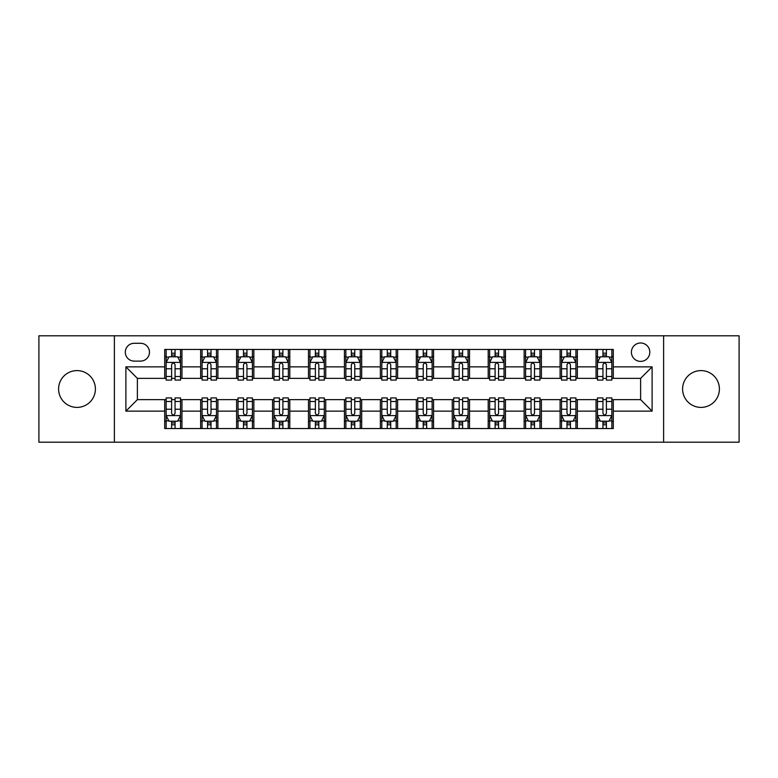 <?xml version="1.0" encoding="UTF-8"?>
<svg xmlns="http://www.w3.org/2000/svg" width="778" height="778" viewBox="0 0 778 778"><rect width="100%" height="100%" fill="white"/><g stroke="black" fill="none" stroke-linecap="round" stroke-linejoin="round"><path stroke-width="1.17" d="M700.997 370.6A18.4 18.4 0 0 0 682.598 389A18.4 18.4 0 0 0 700.997 407.4A18.4 18.4 0 0 0 719.407 389A18.4 18.4 0 0 0 700.997 370.6M77.003 370.6A18.4 18.4 0 0 0 58.593 389A18.4 18.4 0 0 0 77.003 407.4A18.4 18.4 0 0 0 95.402 389A18.4 18.4 0 0 0 77.003 370.6M640.615 342.991A9.2 9.2 0 0 0 631.405 352.191A9.2 9.2 0 0 0 640.615 361.391A9.2 9.2 0 0 0 649.815 352.191A9.2 9.2 0 0 0 640.615 342.991M663.615 442.196L739.1 442.196L739.1 335.804L663.615 335.804L663.615 442.196L114.385 442.196L114.385 335.804L38.9 335.804L38.9 442.196L114.385 442.196M134.224 361.109L140.555 361.109A8.918 8.918 0 0 0 149.464 352.191A8.918 8.918 0 0 0 140.555 343.283L134.224 343.283A8.918 8.918 0 0 0 125.307 352.191A8.918 8.918 0 0 0 134.224 361.109M663.615 335.804L114.385 335.804M164.703 411.144L125.89 411.144L125.89 366.856L164.703 366.856L164.703 378.361L137.385 378.361L137.385 399.639L164.703 399.639L164.703 428.542L613.297 428.542L613.297 399.639L640.615 399.639L640.615 378.361L613.297 378.361L613.297 366.856L652.11 366.856L652.11 411.144L613.297 411.144M613.297 366.856L613.297 349.458L164.703 349.458L164.703 366.856M596.045 349.458L596.045 378.361L597.475 378.361M602.94 378.361L606.393 378.361M611.858 378.361L613.297 378.361M596.045 378.361L575.915 378.361M560.092 349.458L560.092 378.361L561.531 378.361M566.997 378.361L570.449 378.361M560.092 378.361L539.971 378.361M524.148 349.458L524.148 378.361L525.588 378.361M531.053 378.361L534.505 378.361M524.148 378.361L504.027 378.361M488.205 349.458L488.205 378.361L489.644 378.361M495.109 378.361L498.562 378.361M488.205 378.361L468.074 378.361M452.261 349.458L452.261 378.361L453.7 378.361M459.166 378.361L462.618 378.361M452.261 378.361L432.13 378.361M416.318 349.458L416.318 378.361L417.757 378.361M423.222 378.361L426.675 378.361M416.318 378.361L396.187 378.361M380.374 349.458L380.374 378.361L381.813 378.361M387.279 378.361L390.721 378.361M380.374 378.361L360.243 378.361M344.43 349.458L344.43 378.361L345.87 378.361M351.325 378.361L354.778 378.361M344.43 378.361L324.3 378.361M308.487 349.458L308.487 378.361L309.926 378.361M315.382 378.361L318.834 378.361M308.487 378.361L288.356 378.361M272.543 349.458L272.543 378.361L273.973 378.361M279.438 378.361L282.891 378.361M272.543 378.361L252.412 378.361M236.6 349.458L236.6 378.361L238.029 378.361M243.495 378.361L246.947 378.361M236.6 378.361L216.469 378.361M200.646 349.458L200.646 378.361L202.086 378.361M207.551 378.361L211.003 378.361M200.646 378.361L180.525 378.361M164.703 378.361L166.142 378.361M171.607 378.361L175.06 378.361M164.703 399.639L166.142 399.639M171.607 399.639L175.06 399.639M180.525 399.639L181.955 399.639L181.955 428.542M202.086 399.639L181.955 399.639M207.551 399.639L211.003 399.639M216.469 399.639L217.908 399.639L217.908 428.542M238.029 399.639L217.908 399.639M243.495 399.639L246.947 399.639M252.412 399.639L253.852 399.639L253.852 428.542M273.973 399.639L253.852 399.639M279.438 399.639L282.891 399.639M288.356 399.639L289.795 399.639L289.795 428.542M309.926 399.639L289.795 399.639M315.382 399.639L318.834 399.639M324.3 399.639L325.739 399.639L325.739 428.542M345.87 399.639L325.739 399.639M351.325 399.639L354.778 399.639M360.243 399.639L361.682 399.639L361.682 428.542M381.813 399.639L361.682 399.639M387.279 399.639L390.721 399.639M396.187 399.639L397.626 399.639L397.626 428.542M417.757 399.639L397.626 399.639M423.222 399.639L426.675 399.639M432.13 399.639L433.57 399.639L433.57 428.542M453.7 399.639L433.57 399.639M459.166 399.639L462.618 399.639M468.074 399.639L469.513 399.639L469.513 428.542M489.644 399.639L469.513 399.639M495.109 399.639L498.562 399.639M504.027 399.639L505.457 399.639L505.457 428.542M525.588 399.639L505.457 399.639M531.053 399.639L534.505 399.639M539.971 399.639L541.4 399.639L541.4 428.542M561.531 399.639L541.4 399.639M566.997 399.639L570.449 399.639M575.915 399.639L577.354 399.639L577.354 428.542M597.475 399.639L577.354 399.639M602.94 399.639L606.393 399.639M611.858 399.639L613.297 399.639M181.955 349.458L181.955 378.361M164.703 356.655L166.142 356.655M171.607 356.655L175.06 356.655M180.525 356.655L181.955 356.655M164.703 421.345L166.142 421.345M171.607 421.345L175.06 421.345M180.525 421.345L181.955 421.345M200.646 399.639L200.646 428.542M217.908 349.458L217.908 378.361M200.646 356.655L202.086 356.655M207.551 356.655L211.003 356.655M216.469 356.655L217.908 356.655M200.646 421.345L202.086 421.345M207.551 421.345L211.003 421.345M216.469 421.345L217.908 421.345M236.6 399.639L236.6 428.542M236.6 421.345L238.029 421.345M243.495 421.345L246.947 421.345M252.412 421.345L253.852 421.345M253.852 349.458L253.852 378.361M236.6 356.655L238.029 356.655M243.495 356.655L246.947 356.655M252.412 356.655L253.852 356.655M272.543 399.639L272.543 428.542M272.543 421.345L273.973 421.345M279.438 421.345L282.891 421.345M288.356 421.345L289.795 421.345M289.795 349.458L289.795 378.361M272.543 356.655L273.973 356.655M279.438 356.655L282.891 356.655M288.356 356.655L289.795 356.655M308.487 399.639L308.487 428.542M308.487 421.345L309.926 421.345M315.382 421.345L318.834 421.345M324.3 421.345L325.739 421.345M325.739 349.458L325.739 378.361M308.487 356.655L309.926 356.655M315.382 356.655L318.834 356.655M324.3 356.655L325.739 356.655M344.43 399.639L344.43 428.542M344.43 421.345L345.87 421.345M351.325 421.345L354.778 421.345M360.243 421.345L361.682 421.345M361.682 349.458L361.682 378.361M344.43 356.655L345.87 356.655M351.325 356.655L354.778 356.655M360.243 356.655L361.682 356.655M380.374 399.639L380.374 428.542M380.374 421.345L381.813 421.345M387.279 421.345L390.721 421.345M396.187 421.345L397.626 421.345M397.626 349.458L397.626 378.361M380.374 356.655L381.813 356.655M387.279 356.655L390.721 356.655M396.187 356.655L397.626 356.655M416.318 399.639L416.318 428.542M416.318 421.345L417.757 421.345M423.222 421.345L426.675 421.345M432.13 421.345L433.57 421.345M433.57 349.458L433.57 378.361M416.318 356.655L417.757 356.655M423.222 356.655L426.675 356.655M432.13 356.655L433.57 356.655M452.261 399.639L452.261 428.542M452.261 421.345L453.7 421.345M459.166 421.345L462.618 421.345M468.074 421.345L469.513 421.345M469.513 349.458L469.513 378.361M452.261 356.655L453.7 356.655M459.166 356.655L462.618 356.655M468.074 356.655L469.513 356.655M488.205 399.639L488.205 428.542M488.205 421.345L489.644 421.345M495.109 421.345L498.562 421.345M504.027 421.345L505.457 421.345M505.457 349.458L505.457 378.361M488.205 356.655L489.644 356.655M495.109 356.655L498.562 356.655M504.027 356.655L505.457 356.655M524.148 399.639L524.148 428.542M524.148 421.345L525.588 421.345M531.053 421.345L534.505 421.345M539.971 421.345L541.4 421.345M541.4 349.458L541.4 378.361M524.148 356.655L525.588 356.655M531.053 356.655L534.505 356.655M539.971 356.655L541.4 356.655M560.092 399.639L560.092 428.542M560.092 421.345L561.531 421.345M566.997 421.345L570.449 421.345M575.915 421.345L577.354 421.345M577.354 349.458L577.354 378.361M560.092 356.655L561.531 356.655M566.997 356.655L570.449 356.655M575.915 356.655L577.354 356.655M596.045 399.639L596.045 428.542M596.045 421.345L597.475 421.345M602.94 421.345L606.393 421.345M611.858 421.345L613.297 421.345M596.045 356.655L597.475 356.655M602.94 356.655L606.393 356.655M611.858 356.655L613.297 356.655M137.385 378.361L125.89 366.856M137.385 399.639L125.89 411.144M652.11 366.856L640.615 378.361M652.11 411.144L640.615 399.639M175.06 353.202L171.607 353.202M180.525 376.484L175.06 376.484L175.06 380.082L180.525 380.082L180.525 362.548L177.647 356.791L169.021 356.791L166.142 362.548L166.142 380.082L171.607 380.082L171.607 376.484L166.142 376.484M166.142 362.548L166.142 349.458M180.525 362.548L180.525 349.458M171.607 356.791L171.607 349.458M175.06 349.458L175.06 356.791M175.06 376.484L175.06 364.697C173.912 362.49 172.755 362.49 171.607 364.697L171.607 376.484M171.607 424.798L175.06 424.798M166.142 401.516L171.607 401.516L171.607 397.918L166.142 397.918L166.142 415.452L169.021 421.209L177.647 421.209L180.525 415.452L180.525 397.918L175.06 397.918L175.06 401.516L180.525 401.516M180.525 415.452L180.525 428.542M166.142 415.452L166.142 428.542M175.06 421.209L175.06 428.542M171.607 428.542L171.607 421.209M171.607 401.516L171.607 413.303C172.755 415.51 173.902 415.51 175.06 413.303L175.06 401.516M211.003 353.202L207.551 353.202M216.469 376.484L211.003 376.484L211.003 380.082L216.469 380.082L216.469 362.548L213.59 356.791L204.964 356.791L202.086 362.548L202.086 380.082L207.551 380.082L207.551 376.484L202.086 376.484M202.086 362.548L202.086 349.458M216.469 362.548L216.469 349.458M207.551 356.791L207.551 349.458M211.003 349.458L211.003 356.791M211.003 376.484L211.003 364.697C209.856 362.49 208.708 362.49 207.551 364.697L207.551 376.484M246.947 353.202L243.495 353.202M252.412 376.484L246.947 376.484L246.947 380.082L252.412 380.082L252.412 362.548L249.534 356.791L240.908 356.791L238.029 362.548L238.029 380.082L243.495 380.082L243.495 376.484L238.029 376.484M238.029 362.548L238.029 349.458M252.412 362.548L252.412 349.458M243.495 356.791L243.495 349.458M246.947 349.458L246.947 356.791M246.947 376.484L246.947 364.697C245.799 362.49 244.652 362.49 243.495 364.697L243.495 376.484M282.891 353.202L279.438 353.202M288.356 376.484L282.891 376.484L282.891 380.082L288.356 380.082L288.356 362.548L285.477 356.791L276.851 356.791L273.973 362.548L273.973 380.082L279.438 380.082L279.438 376.484L273.973 376.484M273.973 362.548L273.973 349.458M288.356 362.548L288.356 349.458M279.438 356.791L279.438 349.458M282.891 349.458L282.891 356.791M282.891 376.484L282.891 364.697C281.743 362.49 280.595 362.49 279.438 364.697L279.438 376.484M207.551 424.798L211.003 424.798M202.086 401.516L207.551 401.516L207.551 397.918L202.086 397.918L202.086 415.452L204.964 421.209L213.59 421.209L216.469 415.452L216.469 397.918L211.003 397.918L211.003 401.516L216.469 401.516M216.469 415.452L216.469 428.542M202.086 415.452L202.086 428.542M211.003 421.209L211.003 428.542M207.551 428.542L207.551 421.209M207.551 401.516L207.551 413.303C208.698 415.51 209.846 415.51 211.003 413.303L211.003 401.516M243.495 424.798L246.947 424.798M238.029 401.516L243.495 401.516L243.495 397.918L238.029 397.918L238.029 415.452L240.908 421.209L249.534 421.209L252.412 415.452L252.412 397.918L246.947 397.918L246.947 401.516L252.412 401.516M252.412 415.452L252.412 428.542M238.029 415.452L238.029 428.542M246.947 421.209L246.947 428.542M243.495 428.542L243.495 421.209M243.495 401.516L243.495 413.303C244.642 415.51 245.799 415.51 246.947 413.303L246.947 401.516M279.438 424.798L282.891 424.798M273.973 401.516L279.438 401.516L279.438 397.918L273.973 397.918L273.973 415.452L276.851 421.209L285.477 421.209L288.356 415.452L288.356 397.918L282.891 397.918L282.891 401.516L288.356 401.516M288.356 415.452L288.356 428.542M273.973 415.452L273.973 428.542M282.891 421.209L282.891 428.542M279.438 428.542L279.438 421.209M279.438 401.516L279.438 413.303C280.586 415.51 281.743 415.51 282.891 413.303L282.891 401.516M318.834 353.202L315.382 353.202M324.3 376.484L318.834 376.484L318.834 380.082L324.3 380.082L324.3 362.548L321.421 356.791L312.795 356.791L309.926 362.548L309.926 380.082L315.382 380.082L315.382 376.484L309.926 376.484M309.926 362.548L309.926 349.458M324.3 362.548L324.3 349.458M315.382 356.791L315.382 349.458M318.834 349.458L318.834 356.791M318.834 376.484L318.834 364.697C317.687 362.49 316.539 362.49 315.382 364.697L315.382 376.484M315.382 424.798L318.834 424.798M309.926 401.516L315.382 401.516L315.382 397.918L309.926 397.918L309.926 415.452L312.795 421.209L321.421 421.209L324.3 415.452L324.3 397.918L318.834 397.918L318.834 401.516L324.3 401.516M324.3 415.452L324.3 428.542M309.926 415.452L309.926 428.542M318.834 421.209L318.834 428.542M315.382 428.542L315.382 421.209M315.382 401.516L315.382 413.303C316.539 415.51 317.687 415.51 318.834 413.303L318.834 401.516M354.778 353.202L351.325 353.202M360.243 376.484L354.778 376.484L354.778 380.082L360.243 380.082L360.243 362.548L357.365 356.791L348.739 356.791L345.87 362.548L345.87 380.082L351.325 380.082L351.325 376.484L345.87 376.484M345.87 362.548L345.87 349.458M360.243 362.548L360.243 349.458M351.325 356.791L351.325 349.458M354.778 349.458L354.778 356.791M354.778 376.484L354.778 364.697C353.63 362.49 352.483 362.49 351.325 364.697L351.325 376.484M351.325 424.798L354.778 424.798M345.87 401.516L351.325 401.516L351.325 397.918L345.87 397.918L345.87 415.452L348.739 421.209L357.365 421.209L360.243 415.452L360.243 397.918L354.778 397.918L354.778 401.516L360.243 401.516M360.243 415.452L360.243 428.542M345.87 415.452L345.87 428.542M354.778 421.209L354.778 428.542M351.325 428.542L351.325 421.209M351.325 401.516L351.325 413.303C352.483 415.51 353.63 415.51 354.778 413.303L354.778 401.516M390.721 353.202L387.279 353.202M396.187 376.484L390.721 376.484L390.721 380.082L396.187 380.082L396.187 362.548L393.318 356.791L384.682 356.791L381.813 362.548L381.813 380.082L387.279 380.082L387.279 376.484L381.813 376.484M381.813 362.548L381.813 349.458M396.187 362.548L396.187 349.458M387.279 356.791L387.279 349.458M390.721 349.458L390.721 356.791M390.721 376.484L390.721 364.697C389.574 362.49 388.426 362.49 387.279 364.697L387.279 376.484M387.279 424.798L390.721 424.798M381.813 401.516L387.279 401.516L387.279 397.918L381.813 397.918L381.813 415.452L384.682 421.209L393.318 421.209L396.187 415.452L396.187 397.918L390.721 397.918L390.721 401.516L396.187 401.516M396.187 415.452L396.187 428.542M381.813 415.452L381.813 428.542M390.721 421.209L390.721 428.542M387.279 428.542L387.279 421.209M387.279 401.516L387.279 413.303C388.426 415.51 389.574 415.51 390.721 413.303L390.721 401.516M426.675 353.202L423.222 353.202M432.13 376.484L426.675 376.484L426.675 380.082L432.13 380.082L432.13 362.548L429.262 356.791L420.635 356.791L417.757 362.548L417.757 380.082L423.222 380.082L423.222 376.484L417.757 376.484M417.757 362.548L417.757 349.458M432.13 362.548L432.13 349.458M423.222 356.791L423.222 349.458M426.675 349.458L426.675 356.791M426.675 376.484L426.675 364.697C425.517 362.49 424.37 362.49 423.222 364.697L423.222 376.484M423.222 424.798L426.675 424.798M417.757 401.516L423.222 401.516L423.222 397.918L417.757 397.918L417.757 415.452L420.635 421.209L429.262 421.209L432.13 415.452L432.13 397.918L426.675 397.918L426.675 401.516L432.13 401.516M432.13 415.452L432.13 428.542M417.757 415.452L417.757 428.542M426.675 421.209L426.675 428.542M423.222 428.542L423.222 421.209M423.222 401.516L423.222 413.303C424.37 415.51 425.517 415.51 426.675 413.303L426.675 401.516M462.618 353.202L459.166 353.202M468.074 376.484L462.618 376.484L462.618 380.082L468.074 380.082L468.074 362.548L465.205 356.791L456.579 356.791L453.7 362.548L453.7 380.082L459.166 380.082L459.166 376.484L453.7 376.484M453.7 362.548L453.7 349.458M468.074 362.548L468.074 349.458M459.166 356.791L459.166 349.458M462.618 349.458L462.618 356.791M462.618 376.484L462.618 364.697C461.461 362.49 460.313 362.49 459.166 364.697L459.166 376.484M459.166 424.798L462.618 424.798M453.7 401.516L459.166 401.516L459.166 397.918L453.7 397.918L453.7 415.452L456.579 421.209L465.205 421.209L468.074 415.452L468.074 397.918L462.618 397.918L462.618 401.516L468.074 401.516M468.074 415.452L468.074 428.542M453.7 415.452L453.7 428.542M462.618 421.209L462.618 428.542M459.166 428.542L459.166 421.209M459.166 401.516L459.166 413.303C460.313 415.51 461.461 415.51 462.618 413.303L462.618 401.516M498.562 353.202L495.109 353.202M504.027 376.484L498.562 376.484L498.562 380.082L504.027 380.082L504.027 362.548L501.149 356.791L492.523 356.791L489.644 362.548L489.644 380.082L495.109 380.082L495.109 376.484L489.644 376.484M489.644 362.548L489.644 349.458M504.027 362.548L504.027 349.458M495.109 356.791L495.109 349.458M498.562 349.458L498.562 356.791M498.562 376.484L498.562 364.697C497.414 362.49 496.257 362.49 495.109 364.697L495.109 376.484M495.109 424.798L498.562 424.798M489.644 401.516L495.109 401.516L495.109 397.918L489.644 397.918L489.644 415.452L492.523 421.209L501.149 421.209L504.027 415.452L504.027 397.918L498.562 397.918L498.562 401.516L504.027 401.516M504.027 415.452L504.027 428.542M489.644 415.452L489.644 428.542M498.562 421.209L498.562 428.542M495.109 428.542L495.109 421.209M495.109 401.516L495.109 413.303C496.257 415.51 497.405 415.51 498.562 413.303L498.562 401.516M534.505 353.202L531.053 353.202M539.971 376.484L534.505 376.484L534.505 380.082L539.971 380.082L539.971 362.548L537.092 356.791L528.466 356.791L525.588 362.548L525.588 380.082L531.053 380.082L531.053 376.484L525.588 376.484M525.588 362.548L525.588 349.458M539.971 362.548L539.971 349.458M531.053 356.791L531.053 349.458M534.505 349.458L534.505 356.791M534.505 376.484L534.505 364.697C533.358 362.49 532.201 362.49 531.053 364.697L531.053 376.484M531.053 424.798L534.505 424.798M525.588 401.516L531.053 401.516L531.053 397.918L525.588 397.918L525.588 415.452L528.466 421.209L537.092 421.209L539.971 415.452L539.971 397.918L534.505 397.918L534.505 401.516L539.971 401.516M539.971 415.452L539.971 428.542M525.588 415.452L525.588 428.542M534.505 421.209L534.505 428.542M531.053 428.542L531.053 421.209M531.053 401.516L531.053 413.303C532.201 415.51 533.348 415.51 534.505 413.303L534.505 401.516M570.449 353.202L566.997 353.202M575.915 376.484L570.449 376.484L570.449 380.082L575.915 380.082L575.915 362.548L573.036 356.791L564.41 356.791L561.531 362.548L561.531 380.082L566.997 380.082L566.997 376.484L561.531 376.484M561.531 362.548L561.531 349.458M575.915 362.548L575.915 349.458M566.997 356.791L566.997 349.458M570.449 349.458L570.449 356.791M570.449 376.484L570.449 364.697C569.302 362.49 568.154 362.49 566.997 364.697L566.997 376.484M566.997 424.798L570.449 424.798M561.531 401.516L566.997 401.516L566.997 397.918L561.531 397.918L561.531 415.452L564.41 421.209L573.036 421.209L575.915 415.452L575.915 397.918L570.449 397.918L570.449 401.516L575.915 401.516M575.915 415.452L575.915 428.542M561.531 415.452L561.531 428.542M570.449 421.209L570.449 428.542M566.997 428.542L566.997 421.209M566.997 401.516L566.997 413.303C568.144 415.51 569.292 415.51 570.449 413.303L570.449 401.516M606.393 353.202L602.94 353.202M611.858 376.484L606.393 376.484L606.393 380.082L611.858 380.082L611.858 362.548L608.98 356.791L600.353 356.791L597.475 362.548L597.475 380.082L602.94 380.082L602.94 376.484L597.475 376.484M597.475 362.548L597.475 349.458M611.858 362.548L611.858 349.458M602.94 356.791L602.94 349.458M606.393 349.458L606.393 356.791M606.393 376.484L606.393 364.697C605.245 362.49 604.098 362.49 602.94 364.697L602.94 376.484M602.94 424.798L606.393 424.798M597.475 401.516L602.94 401.516L602.94 397.918L597.475 397.918L597.475 415.452L600.353 421.209L608.98 421.209L611.858 415.452L611.858 397.918L606.393 397.918L606.393 401.516L611.858 401.516M611.858 415.452L611.858 428.542M597.475 415.452L597.475 428.542M606.393 421.209L606.393 428.542M602.94 428.542L602.94 421.209M602.94 401.516L602.94 413.303C604.088 415.51 605.245 415.51 606.393 413.303L606.393 401.516M200.646 411.144L181.955 411.144M200.646 366.856L181.955 366.856M236.6 366.856L217.908 366.856M236.6 411.144L217.908 411.144M272.543 366.856L253.852 366.856M272.543 411.144L253.852 411.144M308.487 366.856L289.795 366.856M308.487 411.144L289.795 411.144M344.43 366.856L325.739 366.856M344.43 411.144L325.739 411.144M380.374 366.856L361.682 366.856M380.374 411.144L361.682 411.144M416.318 366.856L397.626 366.856M416.318 411.144L397.626 411.144M452.261 366.856L433.57 366.856M452.261 411.144L433.57 411.144M488.205 366.856L469.513 366.856M488.205 411.144L469.513 411.144M524.148 366.856L505.457 366.856M524.148 411.144L505.457 411.144M560.092 366.856L541.4 366.856M560.092 411.144L541.4 411.144M596.045 366.856L577.354 366.856M596.045 411.144L577.354 411.144M180.447 362.402L166.22 362.402M166.142 357.141L168.845 357.141M177.822 357.141L180.525 357.141M171.607 368.772L166.142 368.772M180.525 368.772L175.06 368.772M175.06 355.031L171.607 355.031M166.22 415.598L180.447 415.598M180.525 420.859L177.822 420.859M168.845 420.859L166.142 420.859M175.06 409.228L180.525 409.228M166.142 409.228L171.607 409.228M171.607 422.969L175.06 422.969M216.391 362.402L202.163 362.402M202.086 357.141L204.789 357.141M213.765 357.141L216.469 357.141M207.551 368.772L202.086 368.772M216.469 368.772L211.003 368.772M211.003 355.031L207.551 355.031M252.335 362.402L238.107 362.402M238.029 357.141L240.733 357.141M249.709 357.141L252.412 357.141M243.495 368.772L238.029 368.772M252.412 368.772L246.947 368.772M246.947 355.031L243.495 355.031M288.288 362.402L274.05 362.402M273.973 357.141L276.676 357.141M285.652 357.141L288.356 357.141M279.438 368.772L273.973 368.772M288.356 368.772L282.891 368.772M282.891 355.031L279.438 355.031M202.163 415.598L216.391 415.598M216.469 420.859L213.765 420.859M204.789 420.859L202.086 420.859M211.003 409.228L216.469 409.228M202.086 409.228L207.551 409.228M207.551 422.969L211.003 422.969M238.107 415.598L252.335 415.598M252.412 420.859L249.709 420.859M240.733 420.859L238.029 420.859M246.947 409.228L252.412 409.228M238.029 409.228L243.495 409.228M243.495 422.969L246.947 422.969M274.05 415.598L288.288 415.598M288.356 420.859L285.652 420.859M276.676 420.859L273.973 420.859M282.891 409.228L288.356 409.228M273.973 409.228L279.438 409.228M279.438 422.969L282.891 422.969M324.231 362.402L309.994 362.402M309.926 357.141L312.63 357.141M321.596 357.141L324.3 357.141M315.382 368.772L309.926 368.772M324.3 368.772L318.834 368.772M318.834 355.031L315.382 355.031M309.994 415.598L324.231 415.598M324.3 420.859L321.596 420.859M312.63 420.859L309.926 420.859M318.834 409.228L324.3 409.228M309.926 409.228L315.382 409.228M315.382 422.969L318.834 422.969M360.175 362.402L345.938 362.402M345.87 357.141L348.573 357.141M357.54 357.141L360.243 357.141M351.325 368.772L345.87 368.772M360.243 368.772L354.778 368.772M354.778 355.031L351.325 355.031M345.938 415.598L360.175 415.598M360.243 420.859L357.54 420.859M348.573 420.859L345.87 420.859M354.778 409.228L360.243 409.228M345.87 409.228L351.325 409.228M351.325 422.969L354.778 422.969M396.119 362.402L381.881 362.402M381.813 357.141L384.517 357.141M393.483 357.141L396.187 357.141M387.279 368.772L381.813 368.772M396.187 368.772L390.721 368.772M390.721 355.031L387.279 355.031M381.881 415.598L396.119 415.598M396.187 420.859L393.483 420.859M384.517 420.859L381.813 420.859M390.721 409.228L396.187 409.228M381.813 409.228L387.279 409.228M387.279 422.969L390.721 422.969M432.062 362.402L417.825 362.402M417.757 357.141L420.46 357.141M429.427 357.141L432.13 357.141M423.222 368.772L417.757 368.772M432.13 368.772L426.675 368.772M426.675 355.031L423.222 355.031M417.825 415.598L432.062 415.598M432.13 420.859L429.427 420.859M420.46 420.859L417.757 420.859M426.675 409.228L432.13 409.228M417.757 409.228L423.222 409.228M423.222 422.969L426.675 422.969M468.006 362.402L453.769 362.402M453.7 357.141L456.404 357.141M465.37 357.141L468.074 357.141M459.166 368.772L453.7 368.772M468.074 368.772L462.618 368.772M462.618 355.031L459.166 355.031M453.769 415.598L468.006 415.598M468.074 420.859L465.37 420.859M456.404 420.859L453.7 420.859M462.618 409.228L468.074 409.228M453.7 409.228L459.166 409.228M459.166 422.969L462.618 422.969M503.95 362.402L489.712 362.402M489.644 357.141L492.348 357.141M501.324 357.141L504.027 357.141M495.109 368.772L489.644 368.772M504.027 368.772L498.562 368.772M498.562 355.031L495.109 355.031M489.712 415.598L503.95 415.598M504.027 420.859L501.324 420.859M492.348 420.859L489.644 420.859M498.562 409.228L504.027 409.228M489.644 409.228L495.109 409.228M495.109 422.969L498.562 422.969M539.893 362.402L525.665 362.402M525.588 357.141L528.291 357.141M537.267 357.141L539.971 357.141M531.053 368.772L525.588 368.772M539.971 368.772L534.505 368.772M534.505 355.031L531.053 355.031M525.665 415.598L539.893 415.598M539.971 420.859L537.267 420.859M528.291 420.859L525.588 420.859M534.505 409.228L539.971 409.228M525.588 409.228L531.053 409.228M531.053 422.969L534.505 422.969M575.837 362.402L561.609 362.402M561.531 357.141L564.235 357.141M573.211 357.141L575.915 357.141M566.997 368.772L561.531 368.772M575.915 368.772L570.449 368.772M570.449 355.031L566.997 355.031M561.609 415.598L575.837 415.598M575.915 420.859L573.211 420.859M564.235 420.859L561.531 420.859M570.449 409.228L575.915 409.228M561.531 409.228L566.997 409.228M566.997 422.969L570.449 422.969M611.78 362.402L597.553 362.402M597.475 357.141L600.178 357.141M609.155 357.141L611.858 357.141M602.94 368.772L597.475 368.772M611.858 368.772L606.393 368.772M606.393 355.031L602.94 355.031M597.553 415.598L611.78 415.598M611.858 420.859L609.155 420.859M600.178 420.859L597.475 420.859M606.393 409.228L611.858 409.228M597.475 409.228L602.94 409.228M602.94 422.969L606.393 422.969"/></g></svg>
